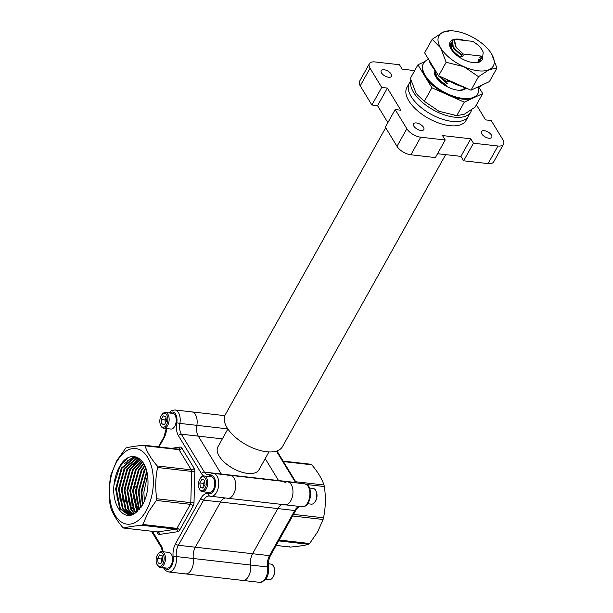 <?xml version="1.0" encoding="UTF-8"?>
<svg xmlns="http://www.w3.org/2000/svg" width="613" height="613" viewBox="0 0 613 613"><rect width="100%" height="100%" fill="white"/><g stroke="black" fill="none" stroke-linecap="round" stroke-linejoin="round"><path stroke-width="0.92" d="M279.176 540.038L309.649 543.516L317.764 531.655L323.082 519.479L292.608 516M309.649 543.516L308.691 544.329L278.693 540.904M276.164 545.424L290.516 547.064C298.393 546.367 304.446 545.455 308.691 544.329M289.597 546.535L290.271 547.064L276.149 545.447M259.697 582.35A11.532 6.567 -83.5 0 0 265.49 578.274A11.532 6.567 -83.5 0 0 267.506 566.971A2.306 0.759 -7.5 0 1 268.494 567.454C269.038 576.205 266.103 581.17 259.697 582.35L242.756 580.419A11.532 6.567 -83.5 0 0 248.549 576.343A11.532 6.567 -83.5 0 0 250.556 565.033A11.532 6.567 96.5 0 1 252.571 553.731L277.812 508.568A11.532 6.567 96.5 0 1 282.578 504.514A11.532 6.567 -83.5 0 0 277.812 508.568L252.571 553.731A11.532 6.567 -83.5 0 0 250.556 565.033A11.532 6.567 96.5 0 1 248.549 576.343A11.532 6.567 96.5 0 1 242.756 580.419L185.509 573.883A11.532 6.567 -83.5 0 0 191.302 569.806A11.532 6.567 -83.5 0 0 193.31 558.497A11.532 6.567 96.5 0 1 195.325 547.194L220.565 502.032A11.532 6.567 96.5 0 1 225.331 497.978A11.532 6.567 -83.5 0 0 220.565 502.032L195.325 547.194A11.532 6.567 -83.5 0 0 193.31 558.497A11.532 6.567 96.5 0 1 191.302 569.806A11.532 6.567 96.5 0 1 185.509 573.883L168.56 571.944A11.532 6.567 -83.5 0 0 174.353 567.868A11.532 6.567 -83.5 0 0 176.368 556.566L267.506 566.971A11.532 6.567 96.5 0 1 269.521 555.662L294.761 510.506L203.616 500.101A11.532 6.567 96.5 0 1 209.408 496.024A11.532 6.567 96.5 0 1 209.707 496.07M284.309 504.645A11.532 6.567 -83.5 0 0 285.014 504.79A11.532 6.567 -83.5 0 0 290.807 500.721A11.532 6.567 -83.5 0 0 292.73 488.829A11.532 6.567 -83.5 0 0 287.635 481.887A11.532 6.567 -83.5 0 0 284.899 482.554M295.696 481.749L323.993 484.983C321.748 478.454 317.664 471.726 311.733 464.807L283.436 461.581M293.512 514.376L323.511 517.801C325.641 507.656 325.917 497.235 324.346 486.538L306.699 484.531M209.408 496.024L209.83 496.116A2.306 1.885 -72.5 0 0 210.113 496.178A11.532 6.567 -83.5 0 0 210.818 496.323A11.532 6.567 -83.5 0 0 216.611 492.247A11.532 6.567 -83.5 0 0 218.542 480.362A11.532 6.567 -83.5 0 0 213.439 473.412L207.968 474.753A11.532 6.567 96.5 0 1 204.359 472.087L221.308 474.025L198.275 436.127L221.308 474.025A11.532 6.567 -83.5 0 0 221.508 474.339A11.532 6.567 96.5 0 1 221.308 474.025L278.555 480.561L265.214 458.608L278.555 480.561A11.532 6.567 -83.5 0 0 278.754 480.868A11.532 6.567 96.5 0 1 278.555 480.561L295.504 482.492L276.44 451.137M311.733 464.807L310.967 464.271L283.145 461.099M323.993 484.983L324.346 486.538M323.511 517.801L323.082 519.479M116.616 462.003A38.044 21.67 96.5 0 1 147.633 457.336A38.044 21.67 96.5 0 1 146.216 510.706A38.044 21.67 96.5 0 1 115.198 515.372A38.044 21.67 96.5 0 1 116.616 462.003M148.2 512.299L156.315 500.446L190.359 504.33L176.927 528.368L142.883 524.483L148.2 512.299M156.744 498.767C155.166 488.193 155.441 477.772 157.579 467.504L191.624 471.389L190.796 502.652L156.744 498.767L156.315 500.446M157.234 465.949C151.281 458.991 147.197 452.271 144.967 445.774L179.019 449.658L191.279 469.834L157.234 465.949L157.579 467.504M144.967 445.774L144.3 445.245L178.291 449.13A2.306 1.31 96.5 0 1 179.019 449.658A2.306 1.525 -31.3 0 0 181.885 448.118A4.613 2.628 96.5 0 0 180.038 447.061L171.471 448.348M144.047 445.245C136.17 445.942 130.117 446.854 125.88 447.98L116.799 460.654L111.053 474.508C108.922 484.653 108.647 495.074 110.225 505.771L110.57 507.326C112.815 513.855 116.907 520.583 122.83 527.502L123.749 528.031C127.918 526.912 133.979 526 141.925 525.295L175.969 529.18L157.802 531.915L123.604 528.038L157.595 531.915A2.306 1.31 -83.5 0 0 157.802 531.915A2.306 1.87 81.4 0 1 159.618 534.413L177.793 531.678A2.306 1.87 81.4 0 0 175.969 529.18A2.306 1.31 -83.5 0 0 176.927 528.368A2.306 1.119 29.2 0 1 179.709 530.061L193.141 506.016A2.306 1.119 29.2 0 0 190.359 504.33A2.306 1.31 -83.5 0 0 190.796 502.652L194.007 502.668L194.834 471.405L191.624 471.389A2.306 1.31 -83.5 0 0 191.279 469.834A2.306 1.525 -31.3 0 0 194.145 468.286L181.885 448.118M233.561 494.185A11.532 6.567 -83.5 0 0 235.492 482.293A11.532 6.567 -83.5 0 0 230.388 475.351A11.532 6.567 96.5 0 1 235.492 482.293A11.532 6.567 96.5 0 1 233.561 494.185A11.532 6.567 96.5 0 1 227.768 498.262A11.532 6.567 -83.5 0 0 233.561 494.185M134.822 513.418C123.435 521.502 111.75 505.074 113.987 484.906C114.938 476.508 117.382 469.458 121.336 463.742C130.906 449.98 145.871 456.9 147.649 476.454L147.71 476.906C148.76 487.105 147.066 496.4 142.63 504.798L135.029 513.288L130.776 514.951L128.332 515.012L119.596 508.392L115.619 488.944L121.374 468.041L133.703 457.942L136.278 457.896L139.848 458.999M136.63 457.942L134.408 458.018L122.087 468.117L116.324 489.028L120.301 508.468L128.684 515.043M138.025 458.256L137.235 458.34L124.906 468.447L119.152 489.35L123.129 508.79L130.117 515.035M129.757 515.058L122.424 508.713L118.447 489.274L124.201 468.363L136.53 458.263L137.68 458.164M132.967 464.585L139.366 458.785L127.734 468.769L121.979 489.672L125.956 509.112L131.573 514.79M131.205 514.874L125.251 509.035L121.274 489.595L127.029 468.684L139.059 458.631M140.745 459.52L130.561 469.091L124.799 489.994L128.776 509.434L133.059 514.307M132.684 514.453L128.071 509.357L124.094 489.917L129.849 469.006L140.27 459.359M141.618 460.715L133.381 469.412L127.627 490.316L131.603 509.763L134.576 513.564M134.193 513.778L130.898 509.679L126.922 490.239L132.676 469.328L141.342 460.409M142.729 462.133L136.209 469.734L130.454 490.638L134.431 510.085L136.14 512.545M135.749 512.828L133.718 510.001L129.741 490.561L135.504 469.65L142.454 461.75M143.848 463.872L139.028 470.056L133.274 490.959L137.749 511.204M137.343 511.571L136.546 510.322L132.569 490.883L138.323 469.972L143.565 463.405M144.929 466.003L141.856 470.378L136.101 491.289L139.396 509.48M138.982 509.955L135.396 491.205L141.151 470.301L144.66 465.428M145.971 468.661L144.683 470.7L138.921 491.611L141.113 507.242M140.676 507.863L138.216 491.526L143.978 470.623L145.718 467.941M146.921 472.079L141.749 491.933L142.913 504.269M142.454 505.104L141.044 491.848L146.691 471.129M144.362 501.242L143.871 492.17L147.526 475.489M139.174 458.486L136.278 457.896M138.04 458.156L138.737 458.187M227.806 428.878L196.85 425.345A11.532 6.567 -83.5 0 0 191.815 411.898A11.532 6.567 96.5 0 1 196.85 425.345A11.532 6.567 -83.5 0 0 198.275 436.127A11.532 6.567 96.5 0 1 196.85 425.345L179.9 423.407A11.532 6.567 -83.5 0 0 174.866 409.959L171.594 410.603L168.912 412.924M142.883 524.483L141.925 525.295M113.987 484.906L119.765 466.738L127.696 457.972M117.351 500.775L116.485 489.335L120.914 470.309M127.121 461.045L134.431 456.562M120.171 501.097L119.305 489.657L123.742 470.631M122.998 501.419L122.133 489.979L126.562 470.953M125.818 501.74L124.96 490.3L129.389 471.274M128.646 502.062L127.78 490.622L132.216 471.604M131.473 502.384L130.607 490.944L135.036 471.926M134.293 502.706L133.435 491.266L137.864 472.248M137.12 503.028L136.255 491.588L140.691 472.569M139.948 503.35L139.082 491.91L143.511 472.891M142.768 503.671L141.909 492.231L146.338 473.213M124.493 463.62L134.078 456.516M127.32 463.941L133.718 458.141M134.209 457.88L136.331 457.007M131.757 514.744L127.634 508.568M135.427 513.035L133.282 509.211M384.044 69.729A5.885 2.866 29.2 0 0 381.194 70.625A5.885 2.866 29.2 0 0 382.918 74.564A5.885 2.866 29.2 0 0 388.627 77.261A5.885 2.866 29.2 0 0 391.469 76.364A5.885 2.866 29.2 0 0 389.745 72.418A5.885 2.866 29.2 0 0 384.044 69.729M416.396 122.945A5.885 2.866 29.2 0 0 413.545 123.841A5.885 2.866 29.2 0 0 415.269 127.788A5.885 2.866 29.2 0 0 420.97 130.477A5.885 2.866 29.2 0 0 423.821 129.581A5.885 2.866 29.2 0 0 422.096 125.634A5.885 2.866 29.2 0 0 416.396 122.945M484.301 130.699A5.885 2.866 29.2 0 0 481.458 131.588A5.885 2.866 29.2 0 0 483.182 135.534A5.885 2.866 29.2 0 0 488.883 138.232A5.885 2.866 29.2 0 0 491.733 137.335A5.885 2.866 29.2 0 0 490.002 133.389A5.885 2.866 29.2 0 0 484.301 130.699M445.659 154.637L282.401 446.762A32.742 15.923 -150.8 0 1 266.555 451.743A32.742 15.923 -150.8 0 1 234.833 436.755A32.742 15.923 -150.8 0 1 225.232 414.809L385.684 127.719M227.883 428.985L217.883 446.869A23.516 11.44 29.2 0 0 224.779 462.631A23.516 11.44 29.2 0 0 247.568 473.397A23.516 11.44 29.2 0 0 258.947 469.819L268.938 451.934M304.577 483.818C309.994 485.757 308.523 486.737 309.963 488.653L310.776 496.17L308.37 503.127C306.508 504.721 307.757 506.031 301.964 506.729A11.532 6.567 -83.5 0 0 307.757 502.652A11.532 6.567 -83.5 0 0 309.68 490.76A11.532 6.567 -83.5 0 0 304.577 483.818L287.635 481.887A11.532 6.567 96.5 0 1 292.73 488.829A11.532 6.567 96.5 0 1 290.807 500.721A11.532 6.567 96.5 0 1 285.014 504.79L227.768 498.262A11.532 6.567 96.5 0 1 227.063 498.108M444.938 84.517L442.111 82.609L445.115 84.211C437.184 78.931 434.088 74.211 435.812 70.035M442.111 82.609L436.648 77.016L435.406 70.763M446.325 82.035L443.498 80.127L446.502 81.728L439.858 76.364M443.498 80.127L439.146 76.05M460.194 57.224L457.367 55.316L460.371 56.909C452.44 51.638 449.344 46.91 451.068 42.741L451.681 42.603M457.367 55.316L451.904 49.722L451.068 42.741M461.581 54.741L458.754 52.833L461.758 54.427C453.827 49.155 450.731 44.427 452.455 40.259L454.915 39.761M458.754 52.833L453.291 47.239L452.455 40.259M481.473 58.557L481.259 58.925L479.795 57.653L480.14 57.032L482.868 56.059M482.132 56.572L481.435 58.618M456.202 47.5L463.359 54.051L482.753 56.258L483.19 52.212C481.726 48.266 478.232 44.657 472.7 41.377L455.13 39.378L454.501 40.205L456.202 47.5L455.336 46.32L454.409 40.374M461.765 89.912L462.11 89.291L463.673 88.939M477.021 62.61L478.469 61.744M478.937 59.469L478.408 60.135L478.753 59.515L481.259 58.925M480.324 56.994L479.795 57.653M463.589 86.908L463.152 87.429L463.497 86.808M462.294 89.253L461.857 89.812M463.221 55.706L462.869 56.327L462.026 55.867L453.949 48.795L452.746 46.327M451.758 49.845L451.36 48.81M461.834 58.189L461.482 58.81M449.344 80.525L449 81.146L445.107 78.694M447.957 83.008L447.613 83.629L446.77 83.161L438.693 76.096L437.843 74.564M446.57 85.491L446.226 86.111L444.065 84.847M440.088 81.805L437.307 78.579L436.104 76.112M480.048 61.101L478.408 60.135M464.792 88.395L463.152 87.429M462.869 56.327L460.371 56.909M449 81.146L446.502 81.728M447.613 83.629L445.115 84.211M463.359 54.051L461.758 54.427M397.002 146.338L406.833 128.745A11.532 5.609 29.2 0 0 420.733 137.205L410.902 154.79A11.532 5.609 -150.8 0 1 397.002 146.338L385.339 127.152L395.17 109.566L400.818 110.21L387.362 88.073L381.715 87.429L371.884 105.015L360.229 85.828A11.532 5.609 -150.8 0 1 359.578 81.284L369.409 63.698A11.532 5.609 29.2 0 0 370.053 68.242L360.229 85.828M381.715 87.429L370.053 68.242M410.902 154.79L435.383 157.579L445.214 139.994L420.733 137.205M503.518 144.262L493.687 161.847A11.532 5.609 -150.8 0 1 488.109 163.602L463.635 160.805L473.458 143.22L497.94 146.017A11.532 5.609 29.2 0 0 503.518 144.262A11.532 5.609 29.2 0 0 502.875 139.71L491.212 120.531L485.557 119.88L476.408 104.831M227.653 476.017A11.532 6.567 96.5 0 1 230.388 475.351L213.439 473.412M369.409 63.698A11.532 5.609 29.2 0 1 374.987 61.944L399.469 64.733L402.159 69.162L414.695 70.595M406.833 128.745L395.17 109.566M473.458 143.22L470.769 138.791L442.525 135.573L445.214 139.994M463.635 160.805L460.938 156.384L437.552 153.71M387.86 122.646L377.539 105.658L371.884 105.015M377.539 105.658L387.362 88.073M460.938 156.384L470.769 138.791M464.401 40.435A18.306 8.904 29.2 0 0 451.176 49.201A18.306 8.904 29.2 0 0 452.984 51.668A18.306 8.904 29.2 0 0 472.362 62.503A18.306 8.904 29.2 0 0 482.592 56.457M480.853 59.024A16.926 8.237 -150.8 0 1 480.492 59.898A16.926 8.237 -150.8 0 1 471.91 62.426M453.283 52.013A16.926 8.237 -150.8 0 1 451.888 50.059A16.926 8.237 -150.8 0 1 450.54 46.849M428.924 59.89A31.102 15.126 29.2 0 0 431.215 65.024A31.102 15.126 29.2 0 0 435.291 70.372M438.601 75.805L470.983 90.195L489.396 81.606L496.944 68.089L489.297 69.591L478.531 76.679L463.903 66.694L446.149 62.288L438.601 75.805L424.625 52.818L432.18 39.309L442.946 32.221L450.593 30.719M496.944 68.089L491.519 53.806L490.025 51.584A31.102 15.126 29.2 0 0 468.347 35.117A31.102 15.126 29.2 0 0 453.022 30.903A31.102 15.126 29.2 0 0 442.946 32.221A31.102 15.126 29.2 0 0 440.724 48.006L432.18 39.309M470.983 90.195L478.531 76.679M446.149 62.288L440.724 48.006A31.102 15.126 29.2 0 0 463.903 66.694A31.102 15.126 29.2 0 0 489.297 69.591A31.102 15.126 29.2 0 0 491.519 53.806A31.102 15.126 29.2 0 0 490.025 51.584M445.482 78.862A31.102 15.126 29.2 0 0 463.535 86.885M476.37 87.682A31.102 15.126 29.2 0 0 482.377 84.878M466.225 88.08A18.306 8.904 -150.8 0 1 451.436 88.594A18.306 8.904 -150.8 0 1 435.766 76.771A18.306 8.904 -150.8 0 1 434.671 69.675M437.199 78.793A16.926 8.237 -150.8 0 1 436.456 77.675A16.926 8.237 -150.8 0 1 435.046 72.273M478.546 87.107A31.102 15.126 -150.8 0 1 477.864 93.651A31.102 15.126 -150.8 0 1 453.229 96.134A31.102 15.126 -150.8 0 1 425.315 75.575A31.102 15.126 -150.8 0 1 423.568 63.308A31.102 15.126 -150.8 0 1 428.602 59.354M477.864 93.651L477.466 94.364A31.102 15.126 -150.8 0 1 473.489 97.881A31.102 15.126 -150.8 0 1 448.095 94.977A31.102 15.126 -150.8 0 1 424.916 76.296L417.936 64.802L410.381 78.318L415.806 92.601L417.215 94.701L424.349 101.298L438.985 111.282L457.313 115.757L454.31 115.497M465.037 87.552A16.926 8.237 -150.8 0 1 457.536 90.157M464.286 102.172L456.731 115.688L464.378 114.187L475.144 107.099L482.699 93.582L464.286 102.172L431.904 87.782L424.349 101.298M482.699 93.582L478.73 87.046M417.936 64.802L424.947 61.53M431.904 87.782L424.916 76.296A31.102 15.126 -150.8 0 1 423.169 64.02L423.568 63.308M410.894 80.334L409.285 83.222A33.853 16.467 29.2 0 0 419.208 105.903A33.853 16.467 29.2 0 0 452.003 121.397A33.853 16.467 29.2 0 1 419.208 105.903A33.853 16.467 29.2 0 1 409.285 83.222L406.909 87.46A33.853 16.467 29.2 0 0 416.832 110.148A33.853 16.467 29.2 0 0 449.635 125.642A33.853 16.467 29.2 0 0 466.01 120.493L470.753 112.003A33.853 16.467 29.2 0 0 471.604 109.765M452.003 121.397A33.853 16.467 29.2 0 0 468.386 116.248A33.853 16.467 29.2 0 1 452.003 121.397M410.971 80.602A33.853 16.467 29.2 0 0 422.855 102.777A33.853 16.467 29.2 0 0 454.379 117.16A33.853 16.467 29.2 0 0 470.753 112.003M203.907 486.553L203.478 483.358L204.489 481.557A4.099 2.337 -83.5 0 1 204.581 481.397L204.489 481.557A4.099 2.337 -83.5 0 0 203.777 485.573A4.099 2.337 -83.5 0 0 203.96 486.446M205.11 488.216A6.973 3.969 -83.5 0 0 205.593 478.845A6.973 3.969 -83.5 0 0 200.236 478.454A6.973 3.969 -83.5 0 0 199.692 479.297A6.973 3.969 -83.5 0 0 199.102 488.438A6.973 3.969 -83.5 0 0 205.11 488.216M199.102 488.438L199.424 489.159A7.908 4.506 -83.5 0 0 202.267 491.703A7.908 4.506 -83.5 0 0 206.244 488.906A7.908 4.506 -83.5 0 0 207.562 480.753A7.908 4.506 -83.5 0 0 204.068 475.995A7.908 4.506 -83.5 0 0 200.712 477.826L200.236 478.454M202.267 491.703L209.347 492.507A7.908 4.506 -83.5 0 0 213.324 489.718A7.908 4.506 -83.5 0 0 214.642 481.557A7.908 4.506 -83.5 0 0 211.14 476.799L204.068 475.995M204.42 480.148L205.003 484.576L202.987 488.186L200.382 487.373L199.8 482.944L201.815 479.328L204.42 480.148M203.263 487.695L200.382 487.373M203.478 483.358L199.8 482.944M165.334 423.093L164.912 419.905L165.916 418.097A4.099 2.337 -83.5 0 1 166.016 417.936L165.916 418.097A4.099 2.337 -83.5 0 0 165.203 422.119A4.099 2.337 -83.5 0 0 165.387 422.993M166.544 424.763A6.973 3.969 -83.5 0 0 167.027 415.392A6.973 3.969 -83.5 0 0 161.671 415.001A6.973 3.969 -83.5 0 0 161.119 415.844A6.973 3.969 -83.5 0 0 160.529 424.985A6.973 3.969 -83.5 0 0 166.544 424.763M160.529 424.985L160.851 425.706A7.908 4.506 -83.5 0 0 163.702 428.249A7.908 4.506 -83.5 0 0 167.671 425.453A7.908 4.506 -83.5 0 0 168.989 417.3A7.908 4.506 -83.5 0 0 165.495 412.534A7.908 4.506 -83.5 0 0 162.146 414.373L161.671 415.001M163.702 428.249L170.782 429.054A7.908 4.506 -83.5 0 0 174.751 426.257A7.908 4.506 -83.5 0 0 176.069 418.104A7.908 4.506 -83.5 0 0 172.575 413.346L165.495 412.534M165.847 416.694L166.437 421.123L164.414 424.732L161.809 423.912L161.227 419.484L163.242 415.875L165.847 416.694M164.69 424.242L161.809 423.912M164.912 419.905L161.227 419.484M133.665 498.66A7.908 4.506 -83.5 0 0 133.251 491.726M129.358 504.637A7.908 4.506 -83.5 0 0 131.113 503.671M161.64 562.175L161.219 558.979L162.223 557.179A4.099 2.337 -83.5 0 1 162.322 557.018L162.223 557.179A4.099 2.337 -83.5 0 0 161.51 561.194A4.099 2.337 -83.5 0 0 161.694 562.067M162.851 563.845A6.973 3.969 -83.5 0 0 163.334 554.466A6.973 3.969 -83.5 0 0 157.978 554.075A6.973 3.969 -83.5 0 0 157.426 554.918A6.973 3.969 -83.5 0 0 156.836 564.06A6.973 3.969 -83.5 0 0 162.851 563.845M156.836 564.06L157.158 564.78A7.908 4.506 -83.5 0 0 160.008 567.324A7.908 4.506 -83.5 0 0 163.977 564.527A7.908 4.506 -83.5 0 0 165.303 556.374A7.908 4.506 -83.5 0 0 161.801 551.616A7.908 4.506 -83.5 0 0 158.453 553.447L157.978 554.075M160.008 567.324L167.088 568.128A7.908 4.506 -83.5 0 0 171.058 565.339A7.908 4.506 -83.5 0 0 172.376 557.186A7.908 4.506 -83.5 0 0 168.881 552.42L161.801 551.616M162.154 555.769L162.744 560.198L160.721 563.807L158.123 562.995L157.533 558.566L159.556 554.949L162.154 555.769M160.997 563.316L158.123 562.995M161.219 558.979L157.533 558.566M309.711 488.048L313.128 488.438A7.908 4.506 96.5 0 1 315.979 490.99L316.3 491.703A6.973 3.969 96.5 0 1 316.783 493.174A6.973 3.969 96.5 0 1 315.159 501.687L314.684 502.315A7.908 4.506 96.5 0 1 311.335 504.154L307.918 503.763M315.979 490.99A7.908 4.506 96.5 0 1 316.523 492.653A7.908 4.506 96.5 0 1 314.684 502.315M268.356 563.776L270.869 564.06A7.908 4.506 96.5 0 1 273.72 566.611L274.042 567.324A6.973 3.969 96.5 0 1 274.517 568.795A6.973 3.969 96.5 0 1 272.9 577.308L272.425 577.936A7.908 4.506 96.5 0 1 269.076 579.775L265.651 579.385M273.72 566.611A7.908 4.506 96.5 0 1 274.256 568.274A7.908 4.506 96.5 0 1 272.425 577.936M208.228 476.47A13.838 7.877 -83.5 0 0 209.102 476.025A9.226 5.256 96.5 0 1 215.561 483.856A9.226 5.256 96.5 0 1 208.635 493.695A13.838 7.877 -83.5 0 0 200.834 498.407L175.594 543.57A13.838 7.877 -83.5 0 0 173.18 557.133A2.306 0.759 172.5 0 1 176.368 556.566A11.532 6.567 96.5 0 1 178.375 545.264L269.521 555.662A2.306 1.119 29.2 0 0 270.639 555.317L295.872 510.154L297.489 507.916L299.757 506.476M295.872 510.154A2.306 1.119 29.2 0 1 294.761 510.506A11.532 6.567 96.5 0 1 299.527 506.453M295.704 482.806A11.532 6.567 96.5 0 1 295.504 482.492A2.306 1.525 148.7 0 1 296.355 482.883M169.885 413.039A9.226 5.256 96.5 0 1 175.372 413.806A9.226 5.256 96.5 0 1 176.751 422.794L179.9 423.407A11.532 6.567 96.5 0 0 181.325 434.196L222.35 438.877M175.594 543.57A2.306 1.119 -150.8 0 0 178.375 545.264L203.616 500.101A2.306 1.119 -150.8 0 1 200.834 498.407M201.493 473.634A2.306 1.525 -31.3 0 1 204.359 472.087L181.325 434.196A2.306 1.525 -31.3 0 0 178.46 435.736L201.493 473.634A13.838 7.877 -83.5 0 0 203.623 475.979M176.751 422.794A13.838 7.877 -83.5 0 0 178.46 435.736M159.02 446.931L164.062 437.904A13.838 7.877 -83.5 0 0 166.621 428.579M133.504 487.848A13.838 7.877 -83.5 0 0 135.787 486.73M131.504 504.974A13.838 7.877 -83.5 0 0 130.554 505.449A9.226 5.256 96.5 0 1 129.764 505.825M137.695 507.15A13.838 7.877 -83.5 0 0 134.883 504.897M163.119 551.761A13.838 7.877 -83.5 0 0 161.196 545.739L152.438 531.325M173.18 557.133A9.226 5.256 96.5 0 1 170.644 567.546A9.226 5.256 96.5 0 1 164.399 567.822M194.145 468.286A4.613 2.628 96.5 0 1 194.834 471.405M194.007 502.668A4.613 2.628 96.5 0 1 193.141 506.016M179.709 530.061A4.613 2.628 96.5 0 1 177.793 531.678M159.618 534.413A4.613 2.628 96.5 0 1 157.779 533.356L156.851 531.831M136.124 508.208L137.427 508.361M130.914 508.483A11.532 6.567 -83.5 0 0 132.623 507.878M135.458 507.158C135.841 506.874 136.714 507.572 138.078 509.257A2.306 1.525 -31.3 0 1 138.063 508.039M130.554 505.449A2.306 1.732 58.9 0 0 132.592 507.802M151.419 531.21L161.112 547.148A2.306 1.525 -31.3 0 1 161.196 545.739M164.062 437.904A2.306 1.119 -150.8 0 1 163.932 436.992L158.415 446.862M227.768 498.262L209.83 496.116A2.306 1.885 -72.5 0 1 208.635 493.695M209.799 474.27A2.306 1.732 58.9 0 0 209.102 476.025M157.403 531.869A2.306 1.31 -83.5 0 0 157.595 531.915L157.863 531.946M157.909 532.023A2.306 1.525 -31.3 0 1 157.779 533.356M178.36 449.137A2.306 1.87 81.4 0 0 178.498 449.122A2.306 1.87 81.4 0 0 180.038 447.061M178.092 449.13A2.306 1.31 96.5 0 1 178.291 449.13L178.498 449.122M488.109 163.602L497.94 146.017M301.964 506.729L285.014 504.79M268.494 567.454C268.011 562.987 268.724 558.941 270.639 555.317M296.385 482.883L276.984 450.961M174.866 409.959L224.825 415.66M130.975 508.606L133.09 508.844M136.622 509.25L138.178 509.426M161.112 547.148L162.637 551.708M163.433 567.715L165.533 570.596L168.56 571.944M163.932 436.992L166.215 428.533M287.635 481.887L230.388 475.351M453.022 30.903L450.019 30.65"/></g></svg>

